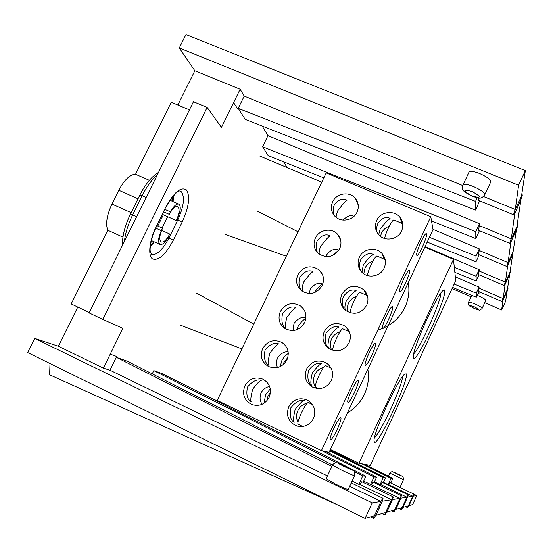 <?xml version="1.0" encoding="UTF-8"?>
<svg xmlns="http://www.w3.org/2000/svg" width="553" height="553" viewBox="0 0 553 553"><rect width="100%" height="100%" fill="white"/><g stroke="black" fill="none" stroke-linecap="round" stroke-linejoin="round"><path stroke-width="0.83" d="M444.695 290.595C446.762 298.06 415.835 364.925 413.43 358.102L413.271 356.623C412.987 348.003 436.034 296.429 442.711 290.767C443.852 289.627 444.515 289.565 444.695 290.595M413.706 353.83C420.183 348.203 441.018 301.62 440.914 292.972M406.158 373.793C409.987 377.554 378.625 445.372 374.422 442.324L374.001 440.499C373.876 431.596 397.579 379.994 404.319 374.45L406.158 373.793M374.464 437.727C381.1 432.142 402.646 385.165 402.529 376.593M367.842 369.238C369.238 377.858 368.111 386.174 364.455 394.199C360.667 402.162 354.998 408.411 347.45 412.932M408.259 282.652C409.704 291.065 408.632 299.221 405.038 307.122C399.321 318.708 390.231 326.367 377.768 330.093M453.46 259.35L455.748 280.668L370.31 465.37L358.932 463.227L453.46 259.35L424.828 247.143M358.932 463.227L330.376 449.52M374.125 515.804L373.572 518.444C374.74 518.465 384.086 498.246 382.911 498.26L380.761 501.357M515.078 209.449L513.516 214.778C514.145 215.608 521.963 198.161 522.267 195.257L522.232 194.801L521.59 195.479M511.103 238.82L509.728 243.334C510.219 244.053 517.345 228.209 517.573 225.894L516.937 226.274M385.42 512.513L384.853 514.891C385.766 514.954 394.116 496.836 393.155 496.891L391.324 499.642M394.496 509.866L393.943 512.002L398.347 503.735L401.402 495.792L399.805 498.267M507.903 262.551L506.679 266.428L509.942 260.332L513.177 251.166M408.169 505.884L407.623 507.689C408.128 507.806 414.46 493.995 413.872 494.106L412.6 496.193M407.623 507.689L405.501 506.666M401.948 507.702L401.402 509.652C401.996 509.762 408.881 494.762 408.197 494.859L406.773 497.133M408.197 494.859L382.296 482.382L380.72 484.566L380.111 484.559L374.471 481.836M505.255 282.12L504.149 285.521C504.467 286.081 510.509 272.691 510.64 271.143L510.073 271.689M503.036 298.53L502.027 301.551C502.283 302.056 507.903 289.634 508.007 288.334L507.474 288.915M297.991 231.776L257.636 211.253M286.281 256.226L224.988 234.341M253.792 324.072L196.46 293.125M241.889 348.936L180.831 325.316M280.198 366.618L281.76 360.763C283.779 357.107 285.963 354.694 288.3 353.512M265.081 350.139C263.622 357.646 264.776 362.65 268.537 365.153L268.578 365.174C267.638 364.185 268.06 360.183 269.836 353.173C274.295 347.256 277.233 344.166 278.65 343.897L278.525 343.828C274.205 342.314 269.726 344.415 265.081 350.139M288.141 351.791C284.028 351.521 280.489 353.616 277.537 358.074C276.196 361.496 276.182 364.648 277.502 367.551M283.143 364.752L284.035 362.215L287.809 357.563M262.647 348.59C259.834 356.173 261.728 362.118 268.336 366.425C276.217 369.494 282.417 367.316 286.945 359.885C289.668 352.662 287.995 346.855 281.926 342.459C273.873 338.858 267.445 340.897 262.647 348.59M309.238 293.532L310.268 289.219C314.208 284.104 318.169 282.286 322.164 283.758L322.51 283.993C321.03 284.643 318.217 287.574 314.049 292.779M301.758 290.968C298.834 287.297 298.219 282.666 299.913 277.074C304.067 271.682 308.298 269.781 312.597 271.385L313.012 271.668C311.353 272.456 308.304 275.809 303.867 281.712C302.145 286.184 301.772 289.489 302.754 291.638M297.894 274.71C295.364 281.035 296.588 286.413 301.579 290.83C309.936 295.544 316.814 293.774 322.219 285.521C324.646 279.514 323.609 274.302 319.095 269.899C310.655 264.617 303.583 266.221 297.894 274.71M325.883 256.675L326.477 255.106C330.217 250.143 334.067 248.401 338.028 249.887L338.519 250.246L332.54 255.583M317.802 252.991C315.791 249.375 315.576 245.345 317.159 240.901C321.093 235.675 325.185 233.864 329.443 235.474L330.03 235.896C328.254 236.947 325.15 240.424 320.712 246.327C319.344 249.534 318.867 252.182 319.288 254.256M315.341 238.136C312.963 243.908 313.904 248.981 318.175 253.35C326.657 258.873 333.825 257.332 339.68 248.712C341.954 243.237 341.18 238.336 337.344 234.023C331.316 227.442 318.991 229.772 315.341 238.136M296.781 329.761L297.818 326.947C300.59 322.399 303.258 319.648 305.83 318.701M282.555 313.489C281.104 320.968 282.196 326.063 285.839 328.779L285.949 328.848C284.795 327.867 285.113 324.03 286.903 317.325C291.355 311.415 294.348 308.194 295.89 307.668L295.627 307.503C291.3 305.933 286.938 307.931 282.555 313.489M305.94 317.726C301.814 316.503 297.818 318.438 293.954 323.54L293.145 330.556M280.33 311.526C277.647 318.459 279.196 324.127 284.968 328.53C293.125 332.415 299.685 330.431 304.641 322.579C307.219 315.984 305.878 310.468 300.618 306.03C292.33 301.592 285.569 303.424 280.33 311.526M264.009 403.282L265.606 394.794L270.286 388.87M247.488 387.031C245.988 394.441 247.177 399.342 251.062 401.734L251.117 401.761C250.357 400.628 250.875 396.453 252.659 389.25C257.124 383.333 260 380.374 261.293 380.367L261.286 380.367C257.007 378.923 252.41 381.148 247.488 387.031M269.643 386.519C266.083 387.031 263.214 389.139 261.023 392.83C259.468 397.365 259.841 401.188 262.143 404.291M266.85 400.863L268.074 395.844L270.465 392.409M244.855 385.904C241.91 394.171 244.177 400.365 251.656 404.485C259.184 406.787 265.011 404.437 269.131 397.441C271.986 389.54 269.954 383.464 263.034 379.206C255.286 376.406 249.23 378.639 244.855 385.904M298.364 424.338L298.316 424.324C295.544 423.688 306.321 400.897 308.553 402.674L312.383 404.485M315.887 387.3L315.811 387.266C313.185 386.409 323.65 363.957 325.855 365.699L325.938 365.747M333.21 350.491L333.141 350.436C330.812 349.102 340.897 327.245 343.054 328.945L349.413 331.821M367.413 295.627L360.155 292.419C358.379 290.913 349.925 308.152 350.153 312.832M384.964 259.495L377.146 256.115C375.535 254.767 368.056 269.65 367.399 275.539M402.743 224.235L401.99 223.398L394.033 220.032C392.547 218.822 385.828 231.97 384.611 238.509M301.42 426.612L299.788 425.022M313.51 418.524C309.404 425.568 303.528 427.939 295.883 425.637C288.189 421.469 285.811 415.172 288.749 406.759C293.152 399.404 299.297 397.158 307.198 400.04C314.249 404.374 316.357 410.533 313.51 418.524M294.175 422.34L294.127 422.319C290.47 420.031 289.399 415.144 290.913 407.658C295.834 401.685 300.32 399.37 304.364 400.697L304.371 400.704C302.74 400.559 299.664 403.469 295.143 409.427C293.415 416.734 293.09 421.04 294.175 422.34M298.026 422.402C296.166 418.503 296.118 414.556 297.88 410.568C299.913 406.538 303.099 404.049 307.454 403.109M331.351 380.519C326.775 388.061 320.464 390.245 312.417 387.052C305.719 382.655 303.77 376.641 306.576 369.003C311.463 361.157 318.03 359.139 326.284 362.948C332.367 367.441 334.053 373.296 331.351 380.519M311.622 385.31C308.09 382.911 307.06 377.92 308.526 370.337C313.178 364.531 317.553 362.339 321.646 363.75L321.749 363.812C319.993 363.943 316.862 366.985 312.348 372.936C310.62 380.049 310.392 384.176 311.657 385.323L311.622 385.31M316.316 388.4C313.233 384.121 312.735 379.531 314.816 374.623C316.696 370.863 319.641 368.436 323.664 367.337M349.074 342.777C344.001 350.802 337.289 352.752 328.917 348.618C323.173 344.118 321.632 338.408 324.279 331.51C329.678 323.194 336.632 321.424 345.141 326.208C350.305 330.735 351.618 336.259 349.074 342.777M328.952 348.514C325.544 345.901 324.57 340.814 326.028 333.259C330.424 327.625 334.676 325.544 338.795 327.017L339.01 327.162C337.136 327.563 333.95 330.735 329.443 336.687C327.694 343.482 327.556 347.443 329.028 348.577L328.952 348.514M331.593 349.987C329.975 346.309 329.996 342.618 331.648 338.906C333.431 335.318 336.231 332.934 340.054 331.752M366.68 305.291C361.095 313.765 354.01 315.459 345.431 310.364C340.572 305.864 339.383 300.493 341.872 294.258C347.796 285.514 355.088 284.014 363.75 289.765C368.07 294.237 369.051 299.415 366.68 305.291M345.473 310.406C344.478 308.104 344.796 304.862 346.427 300.673C350.934 294.714 354.176 291.41 356.167 290.754L355.807 290.498C351.687 288.984 347.561 290.961 343.413 296.429C341.733 301.592 342.12 305.989 344.581 309.611M347.422 311.705L347.208 307.496L348.369 303.417C350.09 299.947 352.793 297.597 356.478 296.36M384.162 268.046C380.547 276.465 368.174 278.83 361.966 272.339C357.902 267.915 357.024 262.889 359.339 257.263C363.079 248.574 376.081 246.444 382.088 253.585C385.676 257.933 386.36 262.751 384.162 268.046M361.952 272.325L363.3 264.887C367.8 258.935 371.104 255.5 373.206 254.58L372.687 254.186C368.602 252.659 364.6 254.546 360.68 259.841C359.187 263.795 359.194 267.486 360.708 270.908M363.756 273.797L364.994 268.15C366.66 264.769 369.293 262.447 372.888 261.175M401.533 231.057C397.773 239.884 384.397 241.896 378.535 234.555C375.155 230.283 374.547 225.603 376.697 220.509C380.575 211.419 394.559 209.677 400.172 217.633C403.116 221.794 403.566 226.274 401.533 231.057M378.681 234.721L380.063 229.336C384.556 223.384 387.916 219.818 390.135 218.642L389.45 218.089C385.413 216.562 381.542 218.366 377.837 223.488C376.565 226.599 376.351 229.675 377.201 232.709M380.471 236.373L381.501 233.11C383.146 229.785 385.731 227.483 389.271 226.191M334.136 215.373C332.83 212.02 332.885 208.55 334.289 204.963C338.014 199.896 341.968 198.168 346.164 199.771L346.938 200.359C345.044 201.665 341.885 205.26 337.461 211.163L335.968 217.211M416.692 255.203L416.893 255.5C418.49 256.806 427.476 236.884 426.563 234.064L426.342 233.705C424.766 232.308 415.593 252.735 416.692 255.203M399.681 291.618L399.854 291.818C401.499 293.159 410.775 272.747 409.621 270.341L409.42 270.078C407.803 268.647 398.333 289.572 399.681 291.618M382.558 328.268L382.69 328.399C384.39 329.761 393.978 308.823 392.561 306.853L392.402 306.68C390.736 305.215 380.948 326.671 382.558 328.268M375.39 343.613C377.077 345.12 367.151 366.625 365.409 365.236L365.319 365.167C363.439 364.033 373.565 342.01 375.273 343.51L375.39 343.613M358.109 380.609C360.072 381.639 349.793 403.745 348.003 402.328L347.968 402.314C345.798 401.672 356.291 379.033 358.04 380.568L358.109 380.609M340.71 417.854C342.95 418.358 332.457 440.845 330.507 439.704L330.466 439.69C328.15 439.282 338.934 416.291 340.703 417.854L340.71 417.854M332.671 201.797C330.445 207.078 331.143 211.84 334.772 216.099C340.683 222.866 353.353 220.64 357.024 212.145C359.153 207.147 358.6 202.557 355.365 198.382C349.648 191.061 336.452 193.08 332.671 201.797M343.199 220.108C346.807 216.161 350.332 214.861 353.782 216.202M328.945 367.123L330.805 367.579M364.71 291.424L364.911 290.989M321.424 450.626L329.063 452.333L433.02 229.592L430.773 216.714L326.194 172.889L217.211 400.462L321.424 450.626L430.773 216.714M309.051 402.909L311.145 402.957M300.452 327.749L303.867 323.996M301.212 426.439L301.496 425.838M311.692 404.16L311.864 403.787M326.159 478.67L335.429 484.069C344.325 488.299 348.611 490.027 348.286 489.253L354.501 475.836M482.168 308.298L485.693 300.604C486.08 299.816 483.847 298.302 478.981 296.069L477.142 295.323M468.578 172.985L469.2 171.658C471.156 170.946 474.681 171.575 479.783 173.552C488.486 177.554 492.011 180.603 490.366 182.711L484.96 194.373M169.342 214.391C172.391 208.654 175.149 206.048 177.603 206.559C179.925 208.647 179.497 213.306 176.331 220.543L177.52 218.117C180.444 211.585 181.031 207.022 179.29 204.437L178.792 204.105C176.345 203.587 173.601 206.193 170.559 211.91L169.342 214.391L163.688 211.882M520.864 200.276L516.855 226.82L511.304 238.903L514.746 213.596L520.65 200.186M478.656 198.002L478.435 200.345L513.516 214.778M382.427 501.225L391.517 499.739L385.676 512.437L375.978 515.265L382.213 501.122M516.343 230.2L513.101 251.67L508.076 262.627L510.861 242.145L516.149 230.117M511.304 238.903L479.444 225.631L478.338 230.221L509.728 243.334M484.746 302.678L501.633 309.984L502.933 300.459L506.963 291.265M503.182 298.592L505.117 284.394L509.652 274.482L507.405 289.371L503.182 298.592L479.036 288.203L478.172 291.272L502.027 301.551M392.665 499.546L399.978 498.35L394.724 509.804L386.92 512.078L392.478 499.456M393.155 496.891L361.8 481.718L359.747 484.338L358.835 484.324L352.081 481.055M505.414 282.189L507.716 265.281L512.679 254.449L510.004 272.173L505.414 282.189L479.147 270.984L478.221 274.44L504.149 285.521M407.713 497.085L412.745 496.262L408.37 505.829L402.992 507.391L407.554 497.009M413.893 494.216L416.775 495.606L412.669 504.578L409.075 505.622L413.257 496.082M413.872 494.106L390.045 482.645L388.641 484.649L388.13 484.649L383.395 482.368M508.076 262.627L479.278 250.474L478.324 254.435M162.561 228.189L161.338 230.677C158.199 237.873 157.771 242.47 160.073 244.467C162.617 244.972 165.437 242.304 168.527 236.463L169.716 234.03C166.64 239.85 163.826 242.511 161.289 242.014L160.951 241.806C159.043 239.456 159.582 234.914 162.561 228.189L156.914 225.659M283.641 161.822L287.083 167.566M262.226 126.098L267.956 135.658L262.571 146.745L268.226 155.656L323.802 177.872M238.205 108.381L245.2 119.393L475.601 210.099L475.532 201.375L238.205 108.381L237.818 109.176L233.608 102.568L221.442 127.377L207.161 107.413L102.734 319.385L122.897 328.323L103.356 368.132L58.362 346.233L34.715 338.374L27.65 352.558L365.042 518.444L372.21 502.898L34.715 338.374M332.547 464.976L127.079 361.144L116.296 357.314L116.697 356.485L110.22 354.162M152.234 373.856L153.803 370.628L162.492 373.71L365.927 476.264L363.107 482.354M176.331 220.543L163.349 214.771L157.799 226.053M364.462 464.271L392.872 478.518L391.019 478.366L362.008 463.808M390.805 483.011L392.872 478.518M391.019 478.366L388.13 484.649M462.515 185.469L244.219 96.077L240.126 89.247L233.608 102.568M240.126 89.247L194.836 70.756L179.303 47.973L185.981 34.549L525.35 170.587L521.5 196.052L515.292 209.539L483.619 196.55M177.859 105.022L194.836 70.756M477.191 197.794L475.532 201.375M475.601 210.099L479.603 200.829M189.43 109.853L171.25 102.264L135.533 174.257C130.045 174.326 124.466 179.663 118.798 190.267L111.948 204.064C106.826 215.165 105.429 223.889 107.752 230.242L71.192 303.943L89.275 312.535M207.161 107.413L193.453 101.717L89.095 312.901L102.734 319.385M337.247 504.778L49.618 374.775L49.991 363.542M77.766 307.067L58.362 346.233M501.633 309.984L505.601 301.323L507.108 291.327M478.124 293.18L479.002 293.56L479.009 291.638M471.101 296.774L452.098 288.555M412.745 496.262L388.641 484.649M400.925 498.198L406.932 497.216L380.72 484.566M406.932 497.216L402.162 507.64L395.561 509.424M399.978 498.35L363.667 481.145M391.517 499.739L359.747 484.338M103.356 368.132L109.964 370.206L327.424 475.96M372.21 502.898L380.982 501.46L349.676 486.239M380.982 501.46L374.416 515.721L365.042 518.444M479.444 225.631L479.451 223.689L267.956 135.658M431.506 220.924L475.822 238.64L479.41 230.663M479.278 250.474L479.292 248.885L432.978 229.357M479.147 270.984L479.154 269.657L425.077 246.617M479.036 288.203L479.043 287.083L455.34 276.894M169.716 234.03L161.587 230.387M395.741 509.507L400.918 498.205M371.257 484.463L373.095 482.126M515.292 209.539L518.596 185.241L179.303 47.973M518.596 185.241L525.35 170.587M416.775 495.606L413.402 496.152M478.863 291.569L476.278 297.196L476.251 293.152L454.172 284.076M476.251 293.152L479.043 287.083M476.278 297.196L452.61 287.442M454.849 272.318L476.154 281.028L476.119 276.251L454.317 267.369M476.119 276.251L479.154 269.657M476.154 281.028L479.029 274.786M427.199 242.076L476.002 261.818L475.96 256.101L429.411 237.32M475.96 256.101L479.292 248.885M476.002 261.818L479.237 254.822M475.822 238.64L475.767 231.652L262.571 146.745M475.767 231.652L479.451 223.689M116.296 357.314L331.897 466.352M365.927 476.264L362.692 475.995L354.432 471.827M336.397 462.73L153.803 370.628M362.692 475.995L358.835 484.324M374.111 482.61L376.628 477.163L325.841 451.614M376.628 477.163L373.987 476.942L321.929 450.736M373.987 476.942L370.517 484.456M383.194 482.81L385.455 477.896L330.106 450.101M385.455 477.896L383.264 477.716L329.761 450.833M383.264 477.716L380.111 484.559M149.358 180.313L135.533 174.257M122.925 237.126L107.752 230.242M150.416 245.38L154.011 241.73M150.278 246.597L154.377 241.896M172.785 196.564L172.495 201.333M173.061 201.582L173.78 195.423M109.964 370.206L116.69 356.478M244.219 96.077L237.811 109.162M478.145 293.138L479.002 293.505M167.663 216.686L162.112 227.981M217.419 400.559L217.239 400.932L200.49 392.865M321.742 182.179L259.447 155.911M220.177 401.886L217.239 400.932M388.434 476.299L389.844 473.237C390.93 472.055 391.807 471.564 392.485 471.771L398.112 474.211C391.987 471.37 391.731 471.329 397.33 474.101C403.469 476.949 403.725 476.983 398.112 474.211C403.966 477.999 402.667 474.301 403.496 479.686L389.865 473.188M326.028 478.953L332.394 465.294C332.394 464.679 333.348 463.863 335.256 462.847L337.323 462.854L346.337 466.794L353.588 470.748C354.355 470.409 354.694 472.034 354.604 475.621C354.991 476.264 350.74 474.481 341.851 470.264L332.491 465.08M344.187 466.483C354.521 471.225 355.233 471.329 346.316 466.787C336.024 462.059 335.318 461.962 344.187 466.483M475.29 304.109C480.149 306.341 482.403 307.841 482.029 308.588C478.78 310.689 481.449 310.758 474.308 308.526C468.965 305.242 468.087 306.583 468.598 302.214C469.552 302 471.778 302.629 475.29 304.109M474.294 308.491C480.17 310.482 480.156 309.915 474.26 306.791C468.398 304.807 468.412 305.374 474.294 308.491M468.46 302.512L471.764 295.337M473.693 186.644C482.403 190.654 485.963 193.654 484.373 195.644C480.032 199.343 479.914 198.499 472.158 196.225C462.737 191.082 461.161 190.329 463.158 184.619C465.087 183.976 468.598 184.647 473.693 186.644M472.103 196.059C481.718 198.513 481.691 196.986 472.013 191.483C462.419 189.078 462.446 190.598 472.103 196.059M462.571 185.884L469.2 171.658M157.259 174.955C151.798 179.621 146.759 186.548 142.142 195.727L146.13 197.49M139.84 195.119L142.142 195.727L132.672 214.861L136.66 216.645M130.404 214.184L132.672 214.861C128.151 224.172 125.386 233.055 124.377 241.509M186.416 189.914C190.391 196.232 188.953 207.002 182.117 222.216L173.269 240.285C165.534 254.746 158.621 260.961 152.538 258.935C147.706 255.797 149.31 240.486 156.216 226.543L165.589 207.486C173.884 192.313 180.831 186.458 186.416 189.914M167.981 237.52L168.955 237.956L177.838 219.838C183.769 206.635 184.972 197.31 181.46 191.863L180.34 191.096C177.845 189.997 172.985 195.527 165.762 207.672M176.884 219.417L182.117 222.216M163.349 214.771L162.464 214.377M131.165 212.656L111.948 204.064M138.022 198.797L118.798 190.267M164.905 209.407L170.559 211.91M156.216 226.543L156.333 226.834C150.928 237.009 149.58 249.887 150.271 251.214L151.522 254.352C156.831 255.375 162.637 249.908 168.955 237.956L173.269 240.285M155.704 228.147L161.338 230.677M165.589 207.486L156.395 226.716M373.51 518.444L370.358 516.896M382.911 498.26L351.238 482.887M522.232 194.801L521.721 194.594M517.546 225.569L517.076 225.375M384.805 514.891L381.985 513.509M401.402 495.792L372.971 482.064M393.909 512.002L391.386 510.772M506.679 266.428L478.227 254.394M513.751 250.447L513.315 250.26M401.381 509.652L399.072 508.539M510.626 270.956L510.212 270.783M507.993 288.189L507.606 288.023M251.656 404.485L252.797 404.893M298.316 424.324L302.844 426.481M325.855 365.699L331.109 368.125M297.562 426.19L295.883 425.637M355.365 198.382L358.24 205.122M401.817 223.322L400.172 217.633M384.432 259.267L382.088 253.585M367.074 295.482L363.75 289.765M348.936 330.77L345.141 326.208M328.924 365.091L326.284 362.948M315.846 387.287L318.687 388.614M300.618 306.03L303.576 309.03M337.344 234.023L340.607 239.864M319.095 269.899L322.454 274.461M281.926 342.459L283.82 343.848M403.476 479.734L399.95 487.407M122.407 245.497C122.254 235.944 124.943 225.465 130.467 214.066L139.916 194.974C145.425 184.031 151.633 176.497 158.545 172.363M170.034 200.248L178.792 204.105M151.322 240.514L160.073 244.467"/></g></svg>
